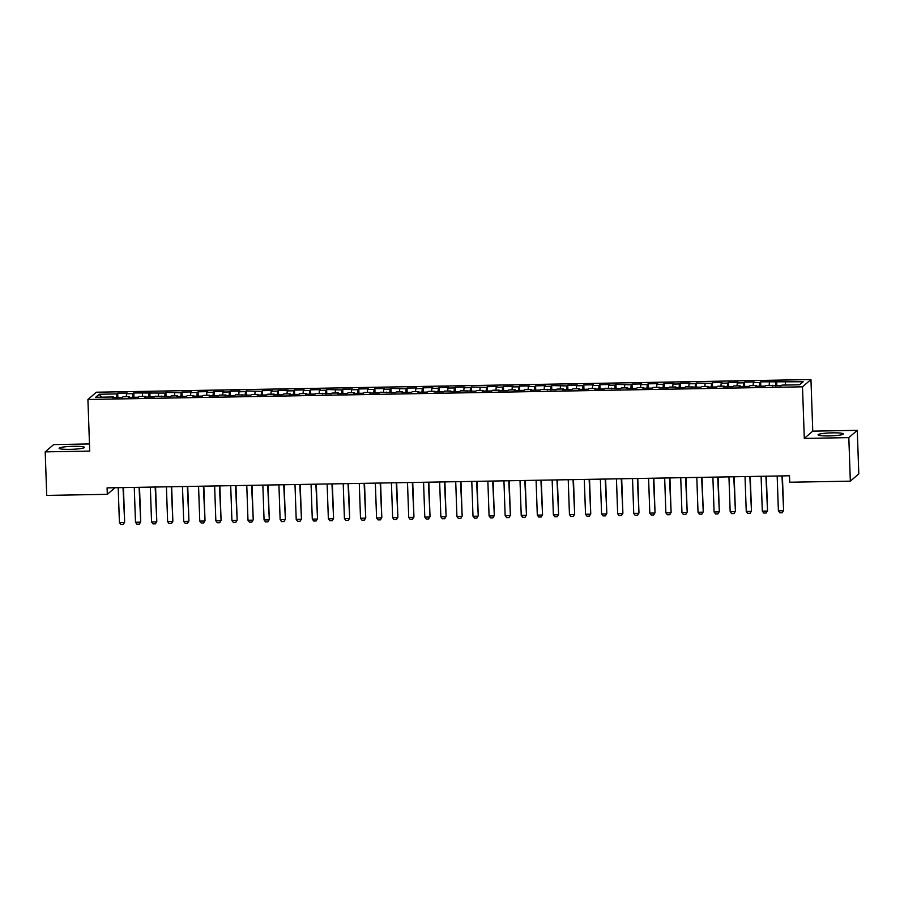 <?xml version="1.0" encoding="UTF-8"?>
<svg xmlns="http://www.w3.org/2000/svg" width="904" height="904" viewBox="0 0 904 904"><rect width="100%" height="100%" fill="white"/><g stroke="black" fill="none" stroke-linecap="round" stroke-linejoin="round"><path stroke-width="1.36" d="M69.992 449.367A12.667 1.492 -2 0 0 84.434 447.401A12.667 1.492 -2 0 0 73.552 446.305A12.667 1.492 -2 0 0 59.11 448.282A12.667 1.492 -2 0 0 69.992 449.367M828.923 435.92A12.667 1.492 -2 0 0 843.375 433.943A12.667 1.492 -2 0 0 832.494 432.846A12.667 1.492 -2 0 0 818.052 434.824A12.667 1.492 -2 0 0 828.923 435.92M89.473 443.954L53.664 444.598L45.2 451.876L46.725 495.403L107.316 494.33L114.966 487.742M810.956 379.544L96.378 392.212L87.914 399.489L802.503 386.822L810.956 379.544L812.764 431.14L804.3 438.417L848.822 437.626L857.274 430.349L812.764 431.14M857.274 430.349L858.8 473.877L850.336 481.154L848.822 437.626M101.576 397.172L99.214 394.246L95.688 397.274L113.373 396.958L112.559 397.658L122.198 397.489L123.012 396.788L129.441 396.675L128.628 397.376L138.278 397.206L139.092 396.506L145.521 396.393L144.708 397.093L154.347 396.924L155.16 396.223L170.415 396.63L171.229 395.941L177.659 395.816L176.845 396.517L186.495 396.347L187.309 395.647L193.738 395.534L192.925 396.234L202.564 396.065L203.377 395.364L209.807 395.251L208.993 395.952L218.644 395.782L219.446 395.082L225.876 394.969L225.062 395.669L234.712 395.5L235.526 394.799L250.781 395.206L251.594 394.517L258.024 394.393L257.211 395.093L266.861 394.924L267.663 394.223L274.093 394.11L273.279 394.811L282.929 394.641L283.743 393.941L290.173 393.828L289.359 394.528L298.998 394.359L299.812 393.658L306.241 393.545L305.428 394.246L315.078 394.065L315.88 393.376L331.147 393.782L331.96 393.082L338.39 392.969L337.576 393.669L347.215 393.5L348.029 392.799L354.458 392.686L353.645 393.387L363.295 393.217L364.097 392.517L370.527 392.404L369.713 393.104L379.364 392.935L380.177 392.234L395.432 392.641L396.246 391.952L402.675 391.827L401.862 392.528L411.512 392.359L412.314 391.658L418.744 391.545L417.93 392.246L427.581 392.076L428.394 391.375L434.824 391.262L434.01 391.963L443.649 391.794L444.463 391.093L450.893 390.98L450.079 391.681L459.729 391.511L460.531 390.81L475.798 391.217L476.611 390.517L483.041 390.404L482.227 391.104L491.866 390.935L492.68 390.234L499.11 390.121L498.296 390.822L507.946 390.652L508.749 389.952L515.178 389.839L514.376 390.539L524.015 390.37L524.828 389.669L531.258 389.556L530.445 390.257L540.083 390.076L540.897 389.387L556.163 389.793L556.966 389.093L563.395 388.98L562.593 389.68L572.232 389.511L573.046 388.81L579.475 388.697L578.662 389.398L588.301 389.228L589.114 388.528L595.544 388.415L594.73 389.115L604.38 388.946L605.183 388.245L620.449 388.652L621.263 387.963L627.692 387.839L626.879 388.539L636.518 388.37L637.331 387.669L643.761 387.556L642.947 388.257L652.598 388.087L653.4 387.387L659.83 387.274L659.027 387.974L668.666 387.805L669.48 387.104L675.909 386.991L675.096 387.692L684.735 387.522L685.548 386.822L700.815 387.228L701.617 386.528L708.047 386.415L707.244 387.115L716.883 386.946L717.697 386.245L724.127 386.132L723.313 386.833L732.952 386.663L733.765 385.963L740.195 385.85L739.382 386.55L749.032 386.381L749.834 385.68L756.264 385.567L755.461 386.268L765.1 386.087L765.914 385.398L781.169 385.805L781.983 385.104L799.667 384.799L803.181 381.77L760.603 381.838L759.789 382.539L753.36 382.652L754.173 381.951L744.523 382.121L743.721 382.821L737.291 382.934L738.105 382.234L728.454 382.403L727.641 383.104L721.211 383.217L722.025 382.516L712.386 382.697L711.572 383.386L696.306 382.98L695.504 383.68L689.074 383.793L689.888 383.093L680.237 383.262L679.424 383.963L672.994 384.076L673.808 383.375L664.169 383.545L663.355 384.245L656.925 384.358L657.739 383.658L648.089 383.827L647.287 384.528L640.857 384.641L641.67 383.94L632.02 384.121L631.207 384.81L615.952 384.403L615.138 385.104L608.708 385.217L609.522 384.516L599.872 384.686L599.069 385.386L592.64 385.499L593.442 384.799L583.803 384.968L582.99 385.669L576.56 385.782L577.373 385.081L567.735 385.251L566.921 385.951L551.655 385.545L550.852 386.234L544.423 386.358L545.225 385.658L535.586 385.827L534.772 386.528L528.343 386.641L529.156 385.94L519.517 386.11L518.704 386.81L512.274 386.923L513.088 386.223L503.438 386.392L502.635 387.093L496.206 387.206L497.008 386.505L487.369 386.686L486.555 387.375L471.3 386.968L470.487 387.669L464.057 387.782L464.871 387.081L455.22 387.251L454.418 387.952L447.988 388.065L448.791 387.364L439.152 387.533L438.338 388.234L431.909 388.347L432.722 387.647L423.083 387.816L422.27 388.517L415.84 388.63L416.654 387.929L407.003 388.11L406.201 388.799L390.935 388.392L390.121 389.093L383.691 389.206L384.505 388.505L374.866 388.675L374.053 389.375L367.623 389.488L368.436 388.788L358.786 388.957L357.984 389.658L351.554 389.771L352.357 389.07L342.718 389.24L341.904 389.94L326.649 389.534L325.835 390.223L319.406 390.347L320.219 389.647L310.569 389.816L309.767 390.517L303.337 390.63L304.139 389.929L294.501 390.099L293.687 390.799L287.257 390.912L288.071 390.212L278.432 390.381L277.618 391.082L271.189 391.195L272.002 390.494L262.352 390.675L261.55 391.364L246.283 390.957L245.47 391.658L239.04 391.771L239.854 391.07L230.215 391.24L229.401 391.94L222.972 392.053L223.785 391.353L214.135 391.522L213.321 392.223L206.903 392.336L207.705 391.635L198.066 391.805L197.253 392.505L190.823 392.618L191.637 391.918L181.998 392.099L181.184 392.788L165.918 392.381L165.104 393.082L133.781 392.946L132.967 393.647L126.537 393.76L127.351 393.059L117.701 393.229L117.859 397.568M99.214 394.246L116.887 393.929L117.701 393.229M850.336 481.154L789.746 482.227L789.52 475.786L107.09 487.877L107.316 494.33M126.537 393.76L126.255 396.732M132.967 393.647L132.617 397.308M113.373 396.958L113.508 397.647M142.606 393.477L142.323 396.449M149.036 393.364L148.685 397.014M129.441 396.675L129.577 397.353M158.686 393.195L158.392 396.167M165.104 393.082L164.765 396.732M145.521 396.393L145.657 397.071M174.754 392.901L174.472 395.873M181.184 392.788L180.834 396.449M161.59 396.11L161.726 396.788M190.823 392.618L190.541 395.59M197.253 392.505L196.902 396.167M177.659 395.816L177.794 396.506M206.903 392.336L206.62 395.308M213.321 392.223L212.982 395.884M193.738 395.534L193.874 396.223M222.972 392.053L222.689 395.025M229.401 391.94L229.051 395.59M209.807 395.251L209.943 395.929M239.04 391.771L238.758 394.743M245.47 391.658L245.12 395.308M225.876 394.969L226.011 395.647M255.12 391.477L254.838 394.449M261.55 391.364L261.2 395.025M241.956 394.686L242.091 395.364M271.189 391.195L270.906 394.167M277.618 391.082L277.268 394.743M258.024 394.393L258.16 395.082M287.257 390.912L286.975 393.884M293.687 390.799L293.337 394.46M274.093 394.11L274.228 394.799M303.337 390.63L303.055 393.602M309.767 390.517L309.417 394.167M290.173 393.828L290.308 394.506M319.406 390.347L319.123 393.319M325.835 390.223L325.485 393.884M306.241 393.545L306.377 394.223M335.474 390.053L335.192 393.025M341.904 389.94L341.554 393.602M322.31 393.263L322.445 393.941M351.554 389.771L351.272 392.743M357.984 389.658L357.634 393.319M338.39 392.969L338.525 393.658M367.623 389.488L367.34 392.46M374.053 389.375L373.702 393.025M354.458 392.686L354.594 393.364M383.691 389.206L383.409 392.178M390.121 389.093L389.771 392.743M370.527 392.404L370.663 393.082M399.771 388.912L399.489 391.884M406.201 388.799L405.851 392.46M386.607 392.121L386.742 392.799M415.84 388.63L415.557 391.601M422.27 388.517L421.919 392.178M402.675 391.827L402.811 392.517M431.909 388.347L431.626 391.319M438.338 388.234L437.988 391.895M418.744 391.545L418.88 392.234M447.988 388.065L447.706 391.036M454.418 387.952L454.068 391.601M434.824 391.262L434.96 391.94M464.057 387.782L463.775 390.754M470.487 387.669L470.136 391.319M450.893 390.98L451.028 391.658M480.126 387.488L479.843 390.46M486.555 387.375L486.205 391.036M466.961 390.697L467.097 391.375M496.206 387.206L495.923 390.178M502.635 387.093L502.285 390.754M483.041 390.404L483.177 391.093M512.274 386.923L511.992 389.895M518.704 386.81L518.354 390.471M499.11 390.121L499.245 390.81M528.343 386.641L528.06 389.613M534.772 386.528L534.422 390.178M515.178 389.839L515.314 390.517M544.423 386.358L544.14 389.33M550.852 386.234L550.502 389.895M531.258 389.556L531.394 390.234M560.491 386.064L560.209 389.036M566.921 385.951L566.571 389.613M547.327 389.274L547.462 389.952M576.56 385.782L576.277 388.754M582.99 385.669L582.639 389.33M563.395 388.98L563.531 389.669M592.64 385.499L592.357 388.471M599.069 385.386L598.719 389.036M579.475 388.697L579.611 389.375M608.708 385.217L608.426 388.189M615.138 385.104L614.788 388.754M595.544 388.415L595.679 389.093M624.777 384.923L624.494 387.895M631.207 384.81L630.856 388.471M611.612 388.132L611.759 388.81M640.857 384.641L640.574 387.613M647.287 384.528L646.936 388.189M627.692 387.839L627.828 388.528M656.925 384.358L656.643 387.33M663.355 384.245L663.005 387.906M643.761 387.556L643.897 388.245M672.994 384.076L672.712 387.048M679.424 383.963L679.073 387.613M659.83 387.274L659.976 387.952M689.074 383.793L688.791 386.765M695.504 383.68L695.153 387.33M675.909 386.991L676.045 387.669M705.143 383.499L704.86 386.471M711.572 383.386L711.222 387.048M691.978 386.709L692.114 387.387M721.211 383.217L720.929 386.189M727.641 383.104L727.291 386.765M708.047 386.415L708.194 387.104M737.291 382.934L737.009 385.906M743.721 382.821L743.37 386.483M724.127 386.132L724.262 386.822M753.36 382.652L753.077 385.624M759.789 382.539L759.439 386.189M740.195 385.85L740.331 386.528M769.428 382.369L769.146 385.341M775.858 382.245L775.508 385.906M756.264 385.567L756.411 386.245M785.508 382.076L785.226 385.047M772.344 385.285L772.479 385.963M804.3 438.417L802.503 386.822M45.2 451.876L89.722 451.085L87.914 399.489M116.887 393.929L116.548 397.59M776.672 381.556L776.83 385.884M760.603 381.838L760.75 386.166M744.523 382.121L744.681 386.449M728.454 382.403L728.613 386.742M712.386 382.697L712.533 387.025M696.306 382.98L696.464 387.307M680.237 383.262L680.396 387.59M664.169 383.545L664.316 387.884M648.089 383.827L648.247 388.166M632.02 384.121L632.167 388.449M615.952 384.403L616.099 388.731M599.872 384.686L600.03 389.014M583.803 384.968L583.95 389.308M567.735 385.251L567.881 389.59M551.655 385.545L551.813 389.873M535.586 385.827L535.733 390.155M519.517 386.11L519.664 390.438M503.438 386.392L503.596 390.731M487.369 386.686L487.516 391.014M471.3 386.968L471.447 391.296M455.22 387.251L455.379 391.579M439.152 387.533L439.299 391.873M423.083 387.816L423.23 392.155M407.003 388.11L407.162 392.438M390.935 388.392L391.082 392.72M374.866 388.675L375.013 393.003M358.786 388.957L358.944 393.296M342.718 389.24L342.865 393.579M326.649 389.534L326.796 393.861M310.569 389.816L310.727 394.144M294.501 390.099L294.647 394.426M278.432 390.381L278.579 394.72M262.352 390.675L262.51 395.003M246.283 390.957L246.43 395.285M230.215 391.24L230.362 395.568M214.135 391.522L214.293 395.862M198.066 391.805L198.213 396.144M181.998 392.099L182.145 396.427M165.918 392.381L166.076 396.709M149.849 392.664L149.996 396.992M133.781 392.946L133.928 397.285M781.994 475.911L783.621 510.398L782.242 512.726L779.836 512.771L778.389 510.839L777.169 476.001M782.412 475.911L783.621 510.398M778.389 510.839L783.203 510.76L782.242 512.726M765.914 476.205L767.541 510.692L766.174 513.009L763.767 513.054L762.309 511.133L761.1 476.284M766.343 476.193L767.541 510.692M762.309 511.133L767.134 511.042L766.174 513.009M749.845 476.487L751.473 510.975L750.105 513.302L747.687 513.336L746.241 511.415L745.02 476.566M750.264 476.476L751.473 510.975M746.241 511.415L751.066 511.325L750.105 513.302M733.777 476.77L735.404 511.257L734.025 513.585L731.618 513.63L730.172 511.698L728.952 476.86M734.195 476.758L735.404 511.257M730.172 511.698L734.986 511.607L734.025 513.585M717.697 477.052L719.324 511.54L717.957 513.867L715.55 513.913L714.092 511.98L712.883 477.142M718.126 477.052L719.324 511.54M714.092 511.98L718.917 511.901L717.957 513.867M701.628 477.335L703.255 511.833L701.888 514.15L699.47 514.195L698.024 512.263L696.803 477.425M702.046 477.335L703.255 511.833M698.024 512.263L702.849 512.184L701.888 514.15M685.56 477.628L687.187 512.116L685.808 514.433L683.401 514.478L681.955 512.557L680.735 477.707M685.978 477.617L687.187 512.116M681.955 512.557L686.769 512.466L685.808 514.433M669.48 477.911L671.107 512.398L669.74 514.726L667.333 514.76L665.875 512.839L664.666 477.99M669.909 477.9L671.107 512.398M665.875 512.839L670.7 512.749L669.74 514.726M653.411 478.193L655.038 512.681L653.671 515.009L651.253 515.054L649.806 513.122L648.586 478.284M653.829 478.182L655.038 512.681M649.806 513.122L654.632 513.043L653.671 515.009M637.343 478.476L638.97 512.963L637.591 515.291L635.184 515.337L633.738 513.404L632.517 478.566M637.761 478.476L638.97 512.963M633.738 513.404L638.552 513.325L637.591 515.291M621.263 478.758L622.89 513.257L621.523 515.574L619.116 515.619L617.658 513.698L616.449 478.849M621.692 478.758L622.89 513.257M617.658 513.698L622.483 513.608L621.523 515.574M605.194 479.052L606.821 513.54L605.454 515.856L603.036 515.901L601.589 513.981L600.369 479.131M605.612 479.041L606.821 513.54M601.589 513.981L606.414 513.89L605.454 515.856M589.125 479.335L590.753 513.822L589.374 516.15L586.967 516.184L585.521 514.263L584.3 479.414M589.544 479.323L590.753 513.822M585.521 514.263L590.335 514.173L589.374 516.15M573.046 479.617L574.673 514.105L573.305 516.433L570.899 516.478L569.441 514.545L568.232 479.708M573.475 479.606L574.673 514.105M569.441 514.545L574.266 514.466L573.305 516.433M556.977 479.9L558.604 514.387L557.237 516.715L554.819 516.76L553.372 514.828L552.152 479.99M557.395 479.9L558.604 514.387M553.372 514.828L558.197 514.749L557.237 516.715M540.908 480.193L542.536 514.681L541.157 516.998L538.75 517.043L537.304 515.122L536.083 480.273M541.327 480.182L542.536 514.681M537.304 515.122L542.117 515.031L541.157 516.998M524.828 480.476L526.456 514.964L525.088 517.291L522.67 517.325L521.224 515.404L520.003 480.555M525.258 480.465L526.456 514.964M521.224 515.404L526.049 515.314L525.088 517.291M508.76 480.758L510.387 515.246L509.02 517.574L506.602 517.619L505.155 515.687L503.935 480.849M509.178 480.747L510.387 515.246M505.155 515.687L509.98 515.596L509.02 517.574M492.691 481.041L494.318 515.529L492.94 517.856L490.533 517.902L489.075 515.969L487.866 481.131M493.109 481.041L494.318 515.529M489.075 515.969L493.9 515.89L492.94 517.856M476.611 481.323L478.239 515.822L476.871 518.139L474.453 518.184L473.007 516.252L471.786 481.414M477.041 481.323L478.239 515.822M473.007 516.252L477.832 516.173L476.871 518.139M460.543 481.617L462.17 516.105L460.791 518.421L458.384 518.467L456.938 516.546L455.718 481.696M460.961 481.606L462.17 516.105M456.938 516.546L461.763 516.455L460.791 518.421M444.474 481.9L446.101 516.387L444.723 518.715L442.316 518.749L440.858 516.828L439.649 481.979M444.892 481.888L446.101 516.387M440.858 516.828L445.683 516.738L444.723 518.715M428.394 482.182L430.021 516.67L428.654 518.998L426.236 519.043L424.79 517.111L423.569 482.273M428.824 482.171L430.021 516.67M424.79 517.111L429.615 517.031L428.654 518.998M412.326 482.465L413.953 516.952L412.574 519.28L410.167 519.325L408.721 517.393L407.501 482.555M412.744 482.465L413.953 516.952M408.721 517.393L413.546 517.314L412.574 519.28M396.246 482.747L397.884 517.246L396.506 519.563L394.099 519.608L392.641 517.687L391.432 482.838M396.675 482.747L397.884 517.246M392.641 517.687L397.466 517.596L396.506 519.563M380.177 483.041L381.804 517.529L380.437 519.845L378.019 519.89L376.572 517.969L375.352 483.12M380.607 483.03L381.804 517.529M376.572 517.969L381.398 517.879L380.437 519.845M364.109 483.324L365.736 517.811L364.357 520.139L361.95 520.173L360.504 518.252L359.283 483.403M364.527 483.312L365.736 517.811M360.504 518.252L365.318 518.161L364.357 520.139M348.029 483.606L349.667 518.094L348.289 520.421L345.882 520.467L344.424 518.534L343.215 483.696M348.458 483.595L349.667 518.094M344.424 518.534L349.249 518.455L348.289 520.421M331.96 483.889L333.587 518.376L332.22 520.704L329.802 520.749L328.355 518.817L327.135 483.979M332.389 483.889L333.587 518.376M328.355 518.817L333.18 518.738L332.22 520.704M315.892 484.182L317.519 518.67L316.14 520.986L313.733 521.032L312.287 519.111L311.066 484.261M316.31 484.171L317.519 518.67M312.287 519.111L317.101 519.02L316.14 520.986M299.812 484.465L301.45 518.952L300.071 521.28L297.665 521.314L296.207 519.393L294.998 484.544M300.241 484.454L301.45 518.952M296.207 519.393L301.032 519.303L300.071 521.28M283.743 484.747L285.37 519.235L284.003 521.563L281.585 521.608L280.138 519.676L278.918 484.838M284.172 484.736L285.37 519.235M280.138 519.676L284.963 519.585L284.003 521.563M267.674 485.03L269.302 519.517L267.923 521.845L265.516 521.89L264.07 519.958L262.849 485.12M268.092 485.03L269.302 519.517M264.07 519.958L268.883 519.879L267.923 521.845M251.594 485.312L253.233 519.811L251.854 522.128L249.447 522.173L247.99 520.241L246.781 485.403M252.024 485.312L253.233 519.811M247.99 520.241L252.815 520.162L251.854 522.128M235.526 485.606L237.153 520.094L235.786 522.41L233.368 522.456L231.921 520.534L230.701 485.685M235.955 485.595L237.153 520.094M231.921 520.534L236.746 520.444L235.786 522.41M219.457 485.889L221.084 520.376L219.706 522.704L217.299 522.738L215.853 520.817L214.632 485.968M219.875 485.877L221.084 520.376M215.853 520.817L220.666 520.727L219.706 522.704M203.377 486.171L205.016 520.659L203.637 522.987L201.23 523.032L199.773 521.099L198.564 486.262M203.807 486.16L205.016 520.659M199.773 521.099L204.598 521.02L203.637 522.987M187.309 486.454L188.936 520.941L187.569 523.269L185.15 523.314L183.704 521.382L182.484 486.544M187.738 486.454L188.936 520.941M183.704 521.382L188.529 521.303L187.569 523.269M171.24 486.736L172.867 521.235L171.489 523.552L169.082 523.597L167.635 521.676L166.415 486.827M171.658 486.736L172.867 521.235M167.635 521.676L172.449 521.585L171.489 523.552M155.16 487.03L156.799 521.518L155.42 523.834L153.013 523.879L151.556 521.958L150.346 487.109M155.59 487.019L156.799 521.518M151.556 521.958L156.381 521.868L155.42 523.834M139.092 487.312L140.719 521.8L139.352 524.128L136.933 524.162L135.487 522.241L134.267 487.392M139.521 487.301L140.719 521.8M135.487 522.241L140.312 522.15L139.352 524.128M123.023 487.595L124.65 522.083L123.272 524.41L120.865 524.456L119.418 522.523L118.198 487.685M123.441 487.584L124.65 522.083M119.418 522.523L124.232 522.444L123.272 524.41"/></g></svg>
